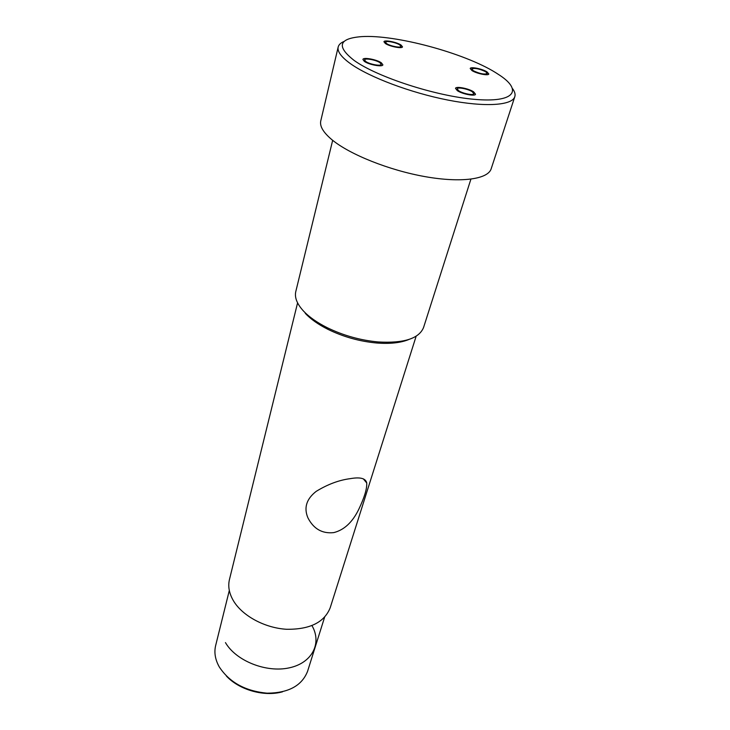 <?xml version="1.0" encoding="UTF-8"?>
<svg xmlns="http://www.w3.org/2000/svg" width="730" height="730" viewBox="0 0 730 730"><rect width="100%" height="100%" fill="white"/><g stroke="black" fill="none" stroke-linecap="round" stroke-linejoin="round"><path stroke-width="1.09" d="M514.805 96.698L491.18 168.785C487.996 179.242 461.296 183.066 425.216 176.66C389.19 170.3 349.743 154.504 331.977 139.758C323.308 132.486 319.567 126.199 320.771 120.888L338.173 47.049C337.169 51.492 341.275 57.05 350.491 63.702C369.362 77.197 410.616 92.774 447.846 100.056C485.14 107.392 512.186 105.467 514.805 96.698C515.526 94.371 514.805 91.724 512.642 88.759M332.67 140.324L295.796 291.544C294.436 297.384 296.937 303.817 303.315 310.843C308.963 316.884 316.884 322.468 327.077 327.606C343.209 335.471 360.219 340.253 378.103 341.95C403.9 343.428 419.066 338.601 423.582 327.46L470.896 179.179M305.259 313.334C310.661 319.101 318.207 324.439 327.907 329.33C343.273 336.831 359.47 341.385 376.488 342.99C389.957 344.04 400.77 342.863 408.946 339.459M297.584 302.868L229.457 579.501C227.778 586.546 229.22 593.828 233.782 601.356C242.926 616.166 265.017 628.001 286.552 629.278C309.766 629.57 324.312 622.416 330.179 607.816L416.155 336.192M333.729 532.617C322.222 533.84 313.626 528.921 307.932 517.871C303.68 507.834 306.427 498.992 316.181 491.372C327.633 484.355 338.948 480.13 350.126 478.67C360.191 476.882 365.73 478.314 366.734 482.968C367.099 488.598 364.443 497.395 358.759 509.348C352.444 522.279 344.104 530.035 333.729 532.617M229.311 590.47L215.651 645.548C213.981 652.501 215.195 659.628 219.283 666.928C229.475 682.404 245.426 691.155 267.143 693.181C288.396 693.035 301.864 685.771 307.549 671.372L324.595 617.252M344.149 41.4C340.755 42.805 338.757 44.685 338.173 47.049M495.606 72.599C464.052 52.916 395.076 34.346 361.523 36.628C338.629 38.444 336.192 46.41 354.242 60.517C377.383 77.143 435.774 96.114 474.701 99.362C513.92 102.839 522.908 90.931 500.296 75.637L495.606 72.599M458.714 90.766C462.784 93.604 473.661 95.703 473.861 93.714L472.273 91.752C468.158 88.932 457.409 86.852 457.172 88.841L458.714 90.766M365.776 61.503C369.517 64.295 381.106 66.421 381.215 64.359L379.974 62.716C376.178 59.933 364.717 57.825 364.571 59.896L365.776 61.503M386.681 43.645C390.249 46.136 400.88 48.18 400.962 46.392L399.739 44.913C396.144 42.422 385.613 40.406 385.504 42.185L386.681 43.645M473.241 70.691C479.756 73.757 484.437 74.697 487.266 73.511L485.742 71.759C479.236 68.702 474.573 67.781 471.753 68.967L473.241 70.691M282.51 691.812C264.251 696.995 239.267 689.978 226.382 676.035M225.46 642.61C236.009 660.924 266.359 673.014 289.335 667.831C312.458 662.895 322.103 642.975 311.965 625.628M473.624 91.843L475.531 94.206C475.285 96.597 462.227 94.07 457.345 90.666L455.502 88.367C455.794 85.976 468.669 88.467 473.624 91.843M381.379 62.835L382.876 64.806C382.757 67.297 368.832 64.733 364.334 61.375L362.91 59.458C363.084 56.976 376.826 59.504 381.379 62.835M401.035 45.032L402.504 46.82C402.412 48.965 389.637 46.51 385.367 43.517L383.953 41.774C384.089 39.63 396.709 42.057 401.035 45.032M486.983 71.859L488.817 73.967C488.635 76.039 476.58 73.621 471.981 70.582L470.202 68.52C470.43 66.457 482.32 68.839 486.983 71.859M376.488 342.99L378.103 341.95M327.907 329.33L327.077 327.606M366.734 482.968L363.303 478.844"/></g></svg>
